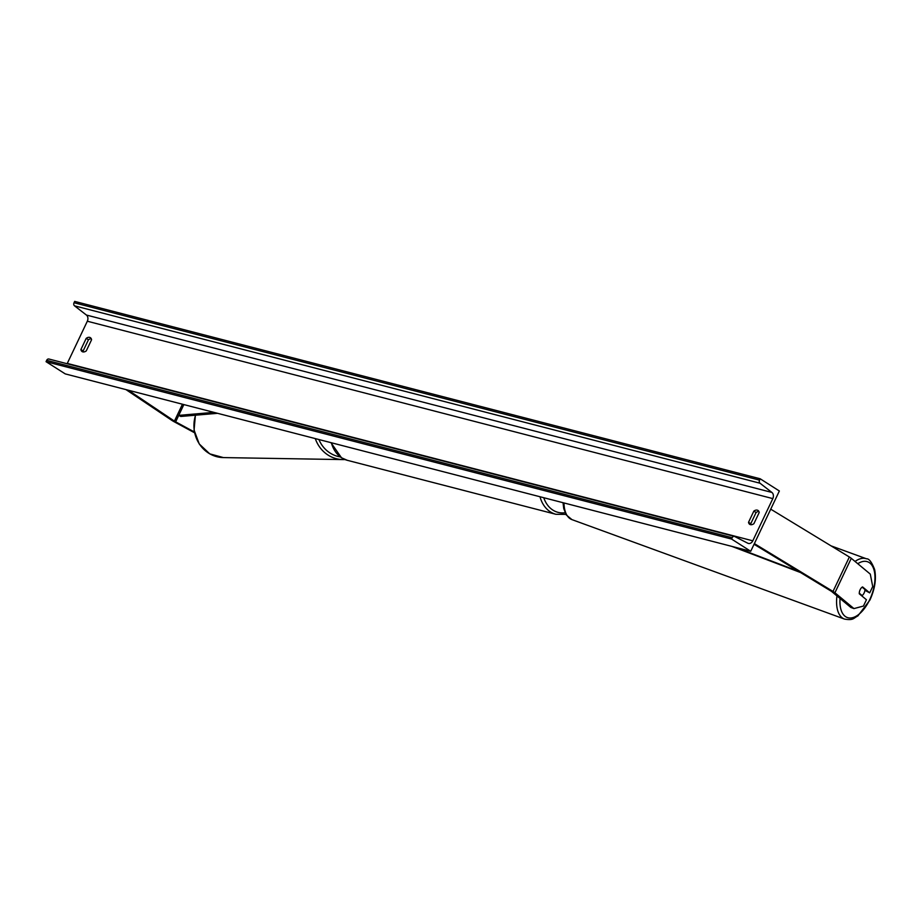 <?xml version="1.0" encoding="UTF-8"?>
<svg xmlns="http://www.w3.org/2000/svg" width="921" height="921" viewBox="0 0 921 921"><rect width="100%" height="100%" fill="white"/><g stroke="black" fill="none" stroke-linecap="round" stroke-linejoin="round"><path stroke-width="1.38" d="M194.389 431.972L175.658 421.841A3.857 0.599 25.4 0 1 174.645 421.242A3.857 0.599 25.4 0 1 174.426 421.104L128.364 390.228M194.55 432.778L174.288 421.818A7.725 1.197 25.4 0 1 172.262 420.632A7.725 1.197 25.4 0 1 171.824 420.356L125.97 389.606M851.28 558.322L834.921 592.767L853.951 608.585L863.438 606.064L866.442 599.744L859.293 593.815A4.824 2.464 -70 0 1 860.145 589.705A4.824 2.464 -70 0 1 862.574 586.919L869.712 592.859L872.717 586.539L870.299 574.128L851.28 558.322A7.725 1.197 -154.6 0 0 849.818 557.286A7.725 1.197 -154.6 0 0 849.358 556.998L770.727 509.163M853.951 608.585L850.831 607.446L831.813 591.639A3.857 0.599 -154.6 0 0 831.076 591.109A3.857 0.599 -154.6 0 0 830.846 590.971L754.069 544.265M864.911 590.326L869.712 592.859M834.921 592.767A7.725 1.197 -154.6 0 0 833.459 591.731A7.725 1.197 -154.6 0 0 832.998 591.443L754.368 543.609M750.73 551.276L731.562 539.061L732.195 537.726A2.418 1.854 -75.5 0 1 734.693 536.517L747.794 543.217A4.824 3.719 104.5 0 0 748.382 543.448A4.824 3.719 104.5 0 0 752.791 540.811L772.823 498.606A4.824 3.719 104.5 0 0 771.902 492.436L759.998 483.214A2.418 1.854 -75.5 0 1 759.549 480.129L760.182 478.782L779.362 490.997L750.73 551.276L65.23 373.891L46.05 361.677L46.683 360.33A2.418 1.854 -75.5 0 1 49.181 359.132M83.443 351.96A6.033 3.73 122.5 0 1 83.143 350.959L88.451 339.768A6.033 3.73 122.5 0 1 91.271 338.732M758.892 511.489A6.033 3.73 -57.5 0 0 756.083 512.525L750.765 523.727A6.033 3.73 -57.5 0 0 751.076 524.728M759.203 512.49A6.033 3.73 -57.5 0 0 757.995 510.441A6.033 3.73 -57.5 0 0 757.304 510.153A6.033 3.73 -57.5 0 0 753.839 511.109L748.531 522.299A6.033 3.73 -57.5 0 0 749.74 524.348A6.033 3.73 -57.5 0 0 753.896 523.692L759.203 512.49M89.682 337.385A6.033 3.73 122.5 0 1 90.362 337.685A6.033 3.73 122.5 0 1 91.582 339.734L86.263 350.924A6.033 3.73 122.5 0 1 82.119 351.58A6.033 3.73 122.5 0 1 80.898 349.543L86.217 338.341A6.033 3.73 122.5 0 1 89.682 337.385M67.118 363.737A4.824 3.719 104.5 0 0 67.279 363.415L87.322 321.222A4.824 3.719 104.5 0 0 86.401 315.04L74.497 305.818A2.418 1.854 -75.5 0 1 74.037 302.733L74.67 301.397L760.182 478.782M731.562 539.061L46.05 361.677M86.217 338.341L88.451 339.768M80.898 349.543L83.143 350.959M748.531 522.299L750.765 523.727M753.839 511.109L756.083 512.525M860.145 589.705A4.824 2.464 110 0 0 859.281 593.193L862.114 595.553A4.824 2.464 110 0 0 864.105 593.009A4.824 2.464 110 0 0 864.969 589.521L862.137 587.161A4.824 2.464 110 0 0 860.145 589.705M862.114 595.553L860.824 595.081M175.658 421.841L183.855 404.584L178.732 415.383L213.902 412.355M178.732 415.383L180.792 416.465L217.563 413.31M798.622 571.365L735.557 547.35M800.591 572.563L731.884 546.395M182.45 404.215L174.426 421.104M849.358 556.998L832.998 591.443M331.364 442.759A32.085 24.706 104.5 0 0 341.772 457.898A32.085 24.706 104.5 0 0 347.332 460.316L341.495 457.772L330.915 442.633M347.332 460.316L555.962 514.309A32.085 24.706 -75.5 0 1 550.401 511.88A32.085 24.706 -75.5 0 1 539.994 496.741M543.77 497.72A29.668 22.841 104.5 0 0 552.922 510.119A29.668 22.841 104.5 0 0 565.103 512.744M195.551 415.198A32.085 30.002 91 0 0 223.412 457.587L342.946 459.591A32.085 30.002 -89 0 1 315.293 438.592M344.984 459.556A32.085 30.002 -89 0 1 342.946 459.591L344.984 459.556M318.931 439.536A29.668 27.745 91 0 0 340.206 456.885M752.791 540.811L67.279 363.415M772.823 498.606L87.322 321.222M732.195 537.726L46.683 360.33M759.549 480.129L74.037 302.733M759.998 483.214L74.497 305.818M771.902 492.436L86.401 315.04M857.773 563.721A29.668 15.185 -70 0 1 873.753 569.097A29.668 15.185 -70 0 1 869.654 599.79A29.668 15.185 -70 0 1 849.68 618.003A29.668 15.185 -70 0 1 840.056 598.489M836.959 595.91A32.085 16.417 110 0 0 844.511 619.085C853.675 620.639 853.41 618.106 857.877 615.93L869.885 600.112C874.904 589.095 876.493 578.929 874.651 569.615C871.761 562.132 869.044 558.529 866.5 558.805A32.085 16.417 110 0 0 855.045 561.453M844.511 619.085L571.941 519.617A32.085 16.417 -70 0 1 563.997 502.958M555.962 514.309L565.943 514.379M195.402 415.21L194.078 430.084L199.235 443.957L209.758 453.857L223.412 457.587M48.894 359.017L734.394 536.402M571.941 519.617L566.311 514.954L563.744 508.599L563.03 502.705M866.5 558.805L831.064 545.865"/></g></svg>

